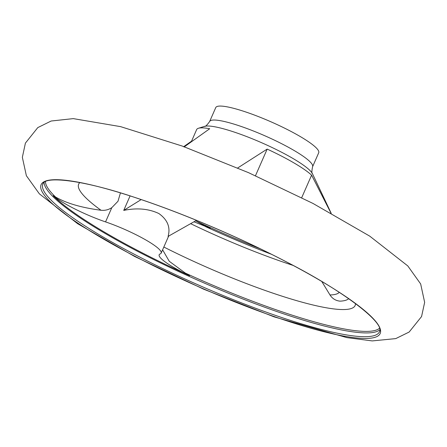<?xml version="1.0" encoding="UTF-8"?>
<svg xmlns="http://www.w3.org/2000/svg" width="447" height="447" viewBox="0 0 447 447"><rect width="100%" height="100%" fill="white"/><g stroke="black" fill="none" stroke-linecap="round" stroke-linejoin="round"><path stroke-width="0.67" d="M55.495 196.954L53.204 195.702A43.247 7.046 -156.3 0 0 105.553 221.896L111.806 207.659C108.492 209.805 104.905 210.677 101.028 210.269C81.41 207.676 66.234 203.24 55.495 196.954A182.851 29.787 23.7 0 1 45.46 181.616M193.948 221.779L210.325 228.4A43.247 7.046 -156.3 0 1 195.652 220.829M348.688 298.663A142.627 23.233 23.7 0 1 340.016 301.155C335.697 300.697 332.356 298.63 329.981 294.947L321.806 281.526M196.507 220.349L168.078 236.413C170.653 227.406 167.586 219.779 158.881 213.543C148.706 208.727 136.989 207.676 123.724 210.403L141.179 199.591M255.472 175.738L267.172 149.097L237.692 167.971M191.567 141.157L183.762 146.61M184.047 147.024L209.699 128.742A64.871 10.566 -156.3 0 0 198.446 128.261A64.871 10.566 -156.3 0 0 196.641 129.596L191.372 141.604M331.205 213.582L311.598 175.151A64.871 10.566 -156.3 0 0 267.172 149.097M301.714 197.669L311.598 175.151M53.204 195.702A183.544 29.904 -156.3 0 0 189.573 275.676L185.343 273.1L169.251 261.277L162.607 249.823M168.631 236.1L161.166 253.108A43.247 7.046 -156.3 0 1 160.171 253.924A43.247 7.046 -156.3 0 0 159.182 254.745A43.247 7.046 -156.3 0 0 189.573 275.676M161.166 253.108A43.247 7.046 -156.3 0 0 105.553 221.896M111.806 207.659L117.991 201.256L120.433 192.914M123.724 210.403L130.077 195.926M312.582 166.737A56.221 9.158 23.7 0 0 264.786 135.748A56.221 9.158 23.7 0 0 209.626 121.539L215.756 107.576A56.221 9.158 23.7 0 1 270.916 121.785A56.221 9.158 23.7 0 1 318.711 152.768L312.582 166.737C311.688 171.167 311.648 173.503 312.47 173.743L331.138 213.152M271.424 254.265A182.851 29.787 23.7 0 1 205.709 226.702M292.986 265.373A150.969 24.596 23.7 0 1 190.601 223.651M339.262 292.332A131.289 21.389 23.7 0 1 329.981 294.947M209.626 121.539C206.972 125.199 205.274 126.808 204.542 126.367A59.965 9.767 23.7 0 1 214.946 126.814A59.965 9.767 23.7 0 1 273.123 148.007A59.965 9.767 23.7 0 1 312.47 173.743M379.771 329.825A183.795 29.943 23.7 0 1 342.374 330.104A183.795 29.943 23.7 0 1 155.528 260.445A183.795 29.943 23.7 0 1 44.097 182.471M379.481 328.243A182.851 29.787 23.7 0 1 342.206 328.584A182.851 29.787 23.7 0 1 185.343 273.1M340.715 333.881A183.795 29.943 23.7 0 1 148.052 261.322A183.795 29.943 23.7 0 1 42.867 184.03C44.722 175.582 84.137 179.917 138.894 198.82C184.265 213.957 239.223 237.385 284.331 260.825C346.067 292.114 385.348 323.74 379.458 331.78A183.795 29.943 23.7 0 1 340.715 333.881M341.156 335.608A185.147 30.161 23.7 0 1 51.098 202.569A185.147 30.161 23.7 0 1 239.693 239.05A185.147 30.161 23.7 0 1 341.156 335.608M260.383 248.834A183.795 29.943 23.7 0 1 195.825 220.93M101.028 210.269A150.969 24.596 23.7 0 1 79.884 182.56M355.482 303.541A150.969 24.596 23.7 0 1 163.837 247.023M204.542 126.367L198.446 128.261M346.894 337.619L372.256 340.916L395.751 338.608L409.145 332.043L421.56 316.554L424.65 302.356L420.666 283.957L407.804 265.931L369.714 236.122L312.961 203.43L248.51 172.654L182.236 146.052L120.589 126.635L73.286 118.623L51.148 121.02L37.788 127.602L25.406 143.118L22.35 157.322L26.379 175.732L39.353 193.83L77.666 223.723L134.703 256.511L203.821 289.265L274.167 316.889L346.894 337.619"/></g></svg>

